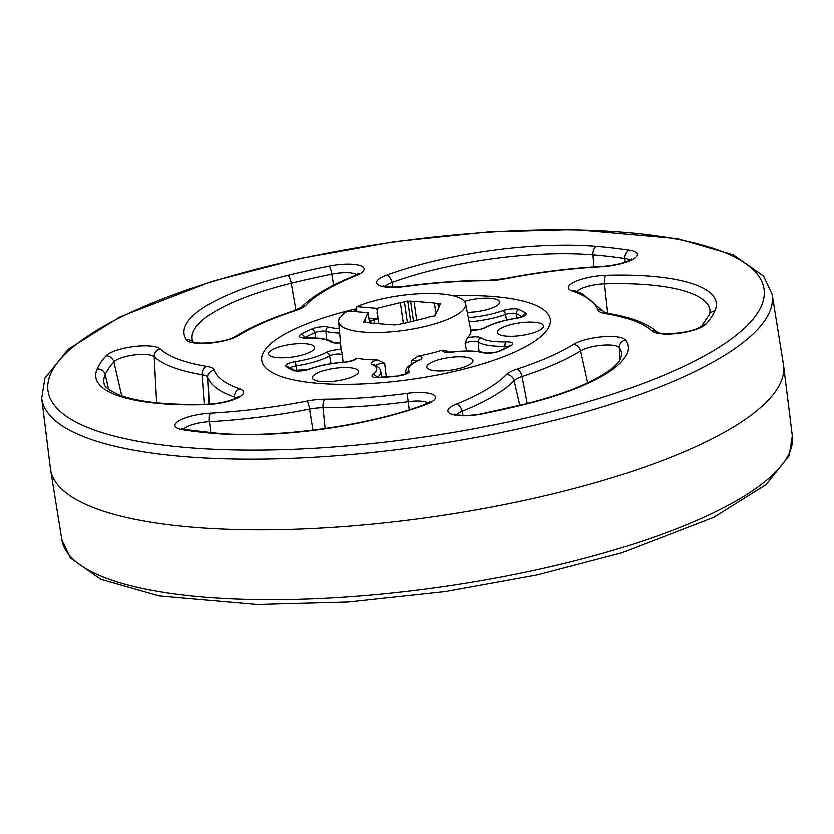 <?xml version="1.0" encoding="UTF-8"?>
<svg xmlns="http://www.w3.org/2000/svg" width="834" height="834" viewBox="0 0 834 834"><rect width="100%" height="100%" fill="white"/><g stroke="black" fill="none" stroke-linecap="round" stroke-linejoin="round"><path stroke-width="1.25" d="M772.148 294.235L783.428 364.364A370.192 101.07 171.9 0 1 783.574 365.355A370.192 101.07 171.9 0 1 707.315 441.176A370.192 101.07 171.9 0 1 306.214 528.829A370.192 101.07 171.9 0 1 50.572 469.678A370.192 101.07 171.9 0 1 50.426 468.677L41.7 398.193A368.909 100.716 171.9 0 0 294.871 458.21A368.909 100.716 171.9 0 0 696.296 370.786A368.909 100.716 171.9 0 0 772.148 294.235L763.579 275.981L733.315 254.724L677.385 238.472L574.98 229.433L487.64 231.831L394.93 241.464L299.75 258.404L212.117 281.214L120.2 316.691L68.336 349.102L44.859 378.219L41.7 398.193M291.723 330.379A145.752 39.792 171.9 0 1 356.723 308.622A145.752 39.792 171.9 0 0 291.723 330.379A145.752 39.792 171.9 0 0 261.668 359.84A145.752 39.792 171.9 0 1 291.723 330.379M453.373 295.726A145.752 39.792 171.9 0 1 550.221 318.765A145.752 39.792 171.9 0 1 520.322 349.404A145.752 39.792 171.9 0 1 361.039 383.974A145.752 39.792 171.9 0 1 261.668 359.84A145.752 39.792 171.9 0 0 361.039 383.974A145.752 39.792 171.9 0 0 520.322 349.404A145.752 39.792 171.9 0 0 550.221 318.765A145.752 39.792 171.9 0 0 453.373 295.726M364.26 322.435L364.104 321.33L363.624 322.383L366.48 322.622A3.378 0.928 171.9 0 1 369.91 322.904L390.333 324.603A3.378 0.928 171.9 0 1 393.763 324.895L399.955 324.311A3.378 0.928 171.9 0 1 400.278 324.124A3.378 0.928 171.9 0 1 403.969 323.321L427.832 317.462A3.378 0.928 171.9 0 1 428.155 317.274A3.378 0.928 171.9 0 1 431.835 316.472L435.181 315.659L435.661 314.595A3.378 0.928 171.9 0 1 435.139 314.199A3.378 0.928 171.9 0 1 435.828 313.501A3.378 0.928 171.9 0 1 436.234 313.323L439.685 305.765A3.378 0.928 171.9 0 1 439.153 305.369A3.378 0.928 171.9 0 1 439.852 304.671A3.378 0.928 171.9 0 1 440.258 304.493L440.738 303.43L437.881 303.19L438.59 308.153M435.953 313.438L434.451 302.909L414.039 301.21A3.378 0.928 171.9 0 1 411.829 301.303A3.378 0.928 171.9 0 1 410.609 300.928L404.407 301.512L407.399 322.487M414.039 301.21L416.739 320.183M467.321 312.281A23.321 6.37 -8.1 0 0 494.906 306.693A23.321 6.37 -8.1 0 0 499.712 301.887A23.321 6.37 -8.1 0 0 464.496 301.303M341.252 315.94A23.321 6.37 -8.1 0 0 339.052 319.224A23.321 6.37 -8.1 0 0 339.052 319.276M277.42 357.598A23.321 6.37 -8.1 0 0 302.127 354.982A23.321 6.37 -8.1 0 0 314.627 347.371A23.321 6.37 -8.1 0 0 305.651 343.712A23.321 6.37 -8.1 0 0 280.943 346.339A23.321 6.37 -8.1 0 0 268.454 353.939A23.321 6.37 -8.1 0 0 277.42 357.598M321.309 381.545A23.321 6.37 -8.1 0 0 346.016 378.928A23.321 6.37 -8.1 0 0 358.516 371.318A23.321 6.37 -8.1 0 0 349.54 367.658A23.321 6.37 -8.1 0 0 324.833 370.286A23.321 6.37 -8.1 0 0 312.333 377.896A23.321 6.37 -8.1 0 0 321.309 381.545M435.796 370.786A23.321 6.37 -8.1 0 0 460.504 368.159A23.321 6.37 -8.1 0 0 473.003 360.549A23.321 6.37 -8.1 0 0 464.027 356.9A23.321 6.37 -8.1 0 0 439.32 359.517A23.321 6.37 -8.1 0 0 426.82 367.127A23.321 6.37 -8.1 0 0 435.796 370.786M502.224 327.595A23.321 6.37 -8.1 0 0 497.429 332.412A23.321 6.37 -8.1 0 0 513.473 336.165A23.321 6.37 -8.1 0 0 538.795 330.639A23.321 6.37 -8.1 0 0 543.601 325.833A23.321 6.37 -8.1 0 0 527.547 322.08A23.321 6.37 -8.1 0 0 502.224 327.595M352.615 360.455L356.816 358.161A10.748 2.929 171.9 0 1 354.752 359.735A10.748 2.929 171.9 0 1 344.098 362.227A41.721 11.395 -8.1 0 0 309.226 369.16A10.748 2.929 171.9 0 1 292.942 370.327A127.341 34.767 171.9 0 1 286.26 366.679A10.748 2.929 171.9 0 1 295.382 361.602A41.721 11.395 -8.1 0 0 324.259 353.376A41.721 11.395 -8.1 0 0 326.115 352.417A10.748 2.929 171.9 0 1 341.189 349.644A65.584 17.91 171.9 0 1 341.064 348.862L338.687 321.684A64.103 17.504 -8.1 0 0 382.399 332.297A64.103 17.504 -8.1 0 0 452.455 317.097A64.103 17.504 -8.1 0 0 465.601 303.618A64.103 17.504 -8.1 0 0 424.485 293.432A64.103 17.504 -8.1 0 0 356.65 306.578L356.827 311.666M341.189 349.644L342.409 354.888A7.11 1.939 -8.1 0 0 341.992 354.554A7.11 1.939 -8.1 0 0 336.154 354.116A7.11 1.939 -8.1 0 0 329.597 355.857A45.359 12.385 171.9 0 1 327.574 356.91A45.359 12.385 171.9 0 1 296.185 365.845A7.11 1.939 -8.1 0 0 290.117 368.002M411.746 363.77L411.298 360.622L418.168 356.045A10.748 2.929 171.9 0 1 419.773 359.913A10.748 2.929 171.9 0 1 419.241 360.163A41.721 11.395 -8.1 0 0 409.119 371.067A10.748 2.929 171.9 0 1 407.044 373.632A10.748 2.929 171.9 0 1 397.933 375.967A127.341 34.767 171.9 0 1 380.512 377.614A10.748 2.929 171.9 0 1 372.986 374.466A41.721 11.395 -8.1 0 0 372.339 364.573A10.748 2.929 171.9 0 1 377.416 359.881A65.584 17.91 171.9 0 1 356.816 358.161M377.416 359.881L384.672 363.124A7.11 1.939 -8.1 0 0 383.244 363.217A7.11 1.939 -8.1 0 0 375.769 365.407M468.364 317.525A41.721 11.395 -8.1 0 0 502.819 310.623A10.748 2.929 171.9 0 1 519.113 309.456A127.341 34.767 171.9 0 1 525.785 313.104A10.748 2.929 171.9 0 1 524.106 316.065A10.748 2.929 171.9 0 1 516.673 318.181A41.721 11.395 -8.1 0 0 485.93 327.366A10.748 2.929 171.9 0 1 485.461 327.616A10.748 2.929 171.9 0 1 470.866 330.139A65.584 17.91 171.9 0 1 470.908 330.389A65.584 17.91 171.9 0 1 467.384 337.77A10.748 2.929 171.9 0 1 481.176 337.833A41.721 11.395 -8.1 0 0 505.915 341.794A10.748 2.929 171.9 0 1 511.013 345.537A127.341 34.767 171.9 0 1 505.884 348.205A127.341 34.767 171.9 0 1 500.275 350.822A10.748 2.929 171.9 0 1 483.637 352.751A41.721 11.395 -8.1 0 0 452.247 352.052A10.748 2.929 171.9 0 1 442.249 350.134A65.584 17.91 171.9 0 1 418.168 356.045M442.249 350.134L448.755 351.416A7.11 1.939 -8.1 0 0 447.743 351.844A7.11 1.939 -8.1 0 0 447.316 352.073M369.577 322.706L368.075 312.604L347.83 310.926A64.103 17.504 -8.1 0 0 338.687 321.684M437.881 303.19A3.378 0.928 171.9 0 1 434.451 302.909M413.466 320.996L410.609 300.928M403.375 323.363L400.403 302.492L376.895 308.267L378.709 323.644M404.407 301.512A3.378 0.928 171.9 0 1 400.403 302.492M410.735 321.663L407.743 300.688M374.508 323.29L374.007 319.756A3.378 0.928 171.9 0 0 377.687 318.953L377.072 312.114M377.687 318.953L369.087 318.234M376.895 308.267L356.65 306.578M371.015 322.998L370.671 320.569L370.192 321.632A3.378 0.928 171.9 0 1 370.713 322.028A3.378 0.928 171.9 0 1 370.025 322.727L368.659 316.253M370.671 320.569L374.007 319.756M368.075 312.604L364.687 320.058A3.378 0.928 171.9 0 1 365.209 320.454A3.378 0.928 171.9 0 1 364.104 321.33M356.785 310.394A23.321 6.37 -8.1 0 0 352.667 311.322M466.623 350.958L465.174 343.337L467.384 337.77M689.614 363.488A361.622 98.725 -8.1 0 0 624.979 232.217A361.622 98.725 -8.1 0 0 122.431 316.284A361.622 98.725 -8.1 0 0 187.066 447.556A361.622 98.725 -8.1 0 0 689.614 363.488M716.312 511.398A368.909 100.716 -8.1 0 0 792.3 435.838L789.173 455.76L766.039 484.617L713.8 517.341L621.622 552.9L537.159 575.001L445.471 591.65L348.393 602.065L257.06 604.567L159.221 596.029L100.893 579.401L70.4 558.04L61.852 539.796A368.909 100.716 -8.1 0 0 316.607 598.749A368.909 100.716 -8.1 0 0 716.312 511.398M631.275 259.979A28.335 7.735 171.9 0 1 601.585 266.64A199.118 54.366 -8.1 0 0 504.977 278.764A28.335 7.735 171.9 0 1 486.9 280.61A194.478 53.095 -8.1 0 0 404.803 286.458A28.335 7.735 171.9 0 1 378.292 284.842A28.335 7.735 171.9 0 1 386.549 275.084A168.802 46.089 171.9 0 1 596.477 246.238A314.543 85.881 171.9 0 1 629.149 250.033A28.335 7.735 171.9 0 1 631.275 259.979M631.63 258.769L629.044 260.375C622.362 263.481 613.407 265.462 602.169 266.307A7.287 2.127 86.9 0 0 601.585 266.64M701.206 327.209A28.335 7.735 171.9 0 1 673.361 333.756A28.335 7.735 171.9 0 1 651.813 330.9A199.118 54.366 -8.1 0 0 605.317 313.459A28.335 7.735 171.9 0 1 597.915 309.821A194.478 53.095 -8.1 0 0 572.28 290.941A28.335 7.735 171.9 0 1 574.918 281.652A28.335 7.735 171.9 0 1 606.057 275.21A168.802 46.089 171.9 0 1 714.874 310.842A314.543 85.881 171.9 0 1 706.012 323.926A28.335 7.735 171.9 0 1 701.206 327.209M657.557 332.318A7.287 6.849 133.2 0 0 651.813 330.9M519.832 405.293L514.151 380.606A206.384 56.347 171.9 0 1 480.52 403.093A206.384 56.347 171.9 0 1 462.203 411.256A7.287 4.723 -112.1 0 0 456.25 404.156A199.118 54.366 -8.1 0 0 473.931 396.286A199.118 54.366 -8.1 0 0 506.374 374.581A28.335 7.735 171.9 0 1 517.038 369.087A194.478 53.095 -8.1 0 0 558.53 352.584A194.478 53.095 -8.1 0 0 573.49 344.369A28.335 7.735 171.9 0 1 602.659 336.696A28.335 7.735 171.9 0 1 625.531 340.011A168.802 46.089 171.9 0 1 593.266 380.846A168.802 46.089 171.9 0 1 524.419 404.5A7.287 2.408 -103.8 0 0 523.669 404.365C550.826 397.63 573.281 389.926 591.035 381.242C606.568 373.34 616.201 366.282 619.923 360.1L621.82 354.492A161.546 44.108 -8.1 0 0 619.36 347.632L619.996 359.975M587.709 382.837L580.641 350.874A201.734 55.075 171.9 0 1 565.129 359.391A201.734 55.075 171.9 0 1 522.084 376.52L527.255 403.468M517.038 369.087A7.287 3.816 71.9 0 1 522.084 376.52A21.079 5.755 -8.1 0 0 514.151 380.606A7.287 6.62 -136.1 0 0 506.374 374.581M429.635 402.958A28.335 7.735 171.9 0 1 425.496 404.698A7.287 4.306 -110.1 0 0 423.985 404.792C367.481 425.997 275.647 438.611 217.163 433.221A7.287 4.493 -85.2 0 0 215.568 433.544A314.543 85.881 171.9 0 1 182.896 429.75A28.335 7.735 171.9 0 1 178.82 420.857A28.335 7.735 171.9 0 1 210.46 413.143A199.118 54.366 -8.1 0 0 307.068 401.018A28.335 7.735 171.9 0 1 325.145 399.163A194.478 53.095 -8.1 0 0 407.242 393.314A28.335 7.735 171.9 0 1 432.575 394.326A28.335 7.735 171.9 0 1 429.635 402.958M205.988 404.573A168.802 46.089 171.9 0 1 97.171 368.941A314.543 85.881 171.9 0 1 106.043 355.857A28.335 7.735 171.9 0 1 133.346 346.569A28.335 7.735 171.9 0 1 160.232 348.873A199.118 54.366 -8.1 0 0 206.728 366.324A28.335 7.735 171.9 0 1 214.13 369.962A194.478 53.095 -8.1 0 0 239.775 388.842A28.335 7.735 171.9 0 1 237.763 397.828A28.335 7.735 171.9 0 1 205.988 404.573A7.287 2.638 -91.8 0 1 206.749 404.229C166.644 405.199 137.11 401.946 118.147 394.461C108.701 390.041 104.01 386.403 104.094 383.525A161.546 44.108 -8.1 0 1 105.199 374.602L108.649 389.332M186.514 339.761A168.802 46.089 171.9 0 1 287.626 275.283A314.543 85.881 171.9 0 1 329.169 265.994A28.335 7.735 171.9 0 1 359.558 265.285A28.335 7.735 171.9 0 1 358.307 274.501A28.335 7.735 171.9 0 1 355.795 275.627A199.118 54.366 -8.1 0 0 305.682 305.192A28.335 7.735 171.9 0 1 301.064 308.288A28.335 7.735 171.9 0 1 295.017 310.686A7.287 3.816 -108.1 0 0 293.735 310.707C269.924 318.505 250.586 326.991 235.699 336.165A7.287 5.953 -121.8 0 1 238.555 335.414A28.335 7.735 171.9 0 1 236.376 336.613A28.335 7.735 171.9 0 1 207.458 343.222A28.335 7.735 171.9 0 1 186.514 339.761A7.287 6.943 -35 0 1 192.862 341.784M358.672 273.302L354.043 275.814A7.287 4.723 67.9 0 1 355.795 275.627M312.938 430.136L309.581 409.087A206.384 56.347 171.9 0 1 209.449 421.66A21.079 5.755 -8.1 0 0 187.369 426.612A21.079 5.755 -8.1 0 0 183.647 429.239M121.712 395.806L113.862 361.82A307.287 83.89 -8.1 0 0 105.199 374.602A7.287 6.901 24.5 0 0 97.171 368.941M204.538 404.292L202.36 374.716A206.384 56.347 171.9 0 1 154.175 356.629A21.079 5.755 -8.1 0 0 136.755 354.627A21.079 5.755 -8.1 0 0 113.862 361.82A7.287 6.672 -138.2 0 0 106.043 355.857M333.61 285.04L331.838 274.042A307.287 83.89 -8.1 0 0 291.254 283.112A161.546 44.108 -8.1 0 0 192.341 340.126L193.467 342.534M356.796 274.542A21.079 5.755 -8.1 0 0 356.306 274.24A21.079 5.755 -8.1 0 0 331.838 274.042A7.287 1.459 -101.4 0 0 329.169 265.994M625.166 261.98L624.906 258.446A307.287 83.89 -8.1 0 0 592.984 254.735A161.546 44.108 -8.1 0 0 392.084 282.34A21.079 5.755 -8.1 0 0 385.277 286.26M629.753 260.02A21.079 5.755 -8.1 0 0 624.906 258.446A7.287 5.202 -81.3 0 1 629.149 250.033M386.549 275.084A7.287 4.306 69.9 0 1 392.084 282.34L393.002 286.969M594.006 266.797L592.984 254.735A7.287 4.493 94.8 0 1 596.477 246.238M295.017 310.686A194.478 53.095 -8.1 0 0 238.555 335.414M425.496 404.698A168.802 46.089 171.9 0 1 215.568 433.544M524.419 404.5A314.543 85.881 171.9 0 1 482.886 413.779A28.335 7.735 171.9 0 1 451.507 414.175A28.335 7.735 171.9 0 1 456.25 404.156M714.874 310.842A7.287 6.901 -155.5 0 0 709.234 314.762L710.068 311.092A161.546 44.108 -8.1 0 0 604.514 283.748L607.705 313.24M606.057 275.21A7.287 2.638 88.2 0 0 604.514 283.748A21.079 5.755 -8.1 0 0 577.065 291.493M295.914 309.935L291.254 283.112A7.287 2.408 76.2 0 0 287.626 275.283M160.232 348.873A7.287 6.849 -46.8 0 0 154.175 356.629L156.636 402.759M234.573 398.673L234.469 397.005A201.734 55.075 171.9 0 1 207.875 377.427L209.23 404.115M236.251 397.86A21.079 5.755 -8.1 0 0 234.469 397.005A7.287 6.182 108.9 0 1 239.775 388.842M214.13 369.962A7.287 7.006 161.2 0 0 207.875 377.427A21.079 5.755 -8.1 0 0 202.36 374.716A7.287 5.317 -80.5 0 1 206.728 366.324M210.46 413.143A7.287 2.127 -93.1 0 0 209.449 421.66L210.71 432.648M409.317 409.786L408.191 401.644A201.734 55.075 171.9 0 1 323.029 407.711L325.135 428.509M428.123 402.989A21.079 5.755 -8.1 0 0 408.191 401.644L407.242 393.314M325.145 399.163A7.287 3.19 89.8 0 0 323.029 407.711A21.079 5.755 -8.1 0 0 309.581 409.087A7.287 1.303 -101.1 0 0 307.068 401.018M456.605 414.717A21.079 5.755 -8.1 0 1 462.203 411.256L463.047 415.384M625.531 340.011A7.287 6.943 145 0 0 619.36 347.632A21.079 5.755 -8.1 0 0 602.336 345.161A21.079 5.755 -8.1 0 0 580.641 350.874A7.287 5.953 58.2 0 0 573.49 344.369M293.735 310.707L301.418 307.079A7.287 6.62 43.9 0 1 305.682 305.192M181.489 428.572L184.992 429.489A7.287 5.202 98.7 0 0 182.896 429.75M454.447 414.039C457.668 415.77 472.711 415.989 482.427 413.581A7.287 1.459 78.6 0 1 482.886 413.779M604.369 312.354L607.517 313.209A7.287 5.317 99.5 0 0 605.317 313.459M597.915 309.821A7.287 7.006 -18.8 0 1 604.827 312.552M572.28 290.941A7.287 6.182 -71.1 0 1 575.627 290.983L575.168 290.847M607.517 313.209C630.858 316.983 647.611 323.425 657.786 332.526L657.473 332.276C662.655 335.445 690.302 332.724 698.975 327.616L701.561 326.011A7.287 6.672 41.8 0 1 706.012 323.926M486.9 280.61A7.287 3.19 -90.2 0 1 487.869 280.266L504.56 278.546A7.287 1.303 78.9 0 1 504.977 278.764M404.803 286.458L404.834 286.177C385.141 288.178 383.953 285.53 383.129 285.593M343.045 362.154L342.409 354.888M386.361 376.989L384.672 363.124M448.869 352.115L448.755 351.416M516.673 318.181L516.6 318.046C503.183 320.225 492.54 323.425 484.658 327.658A3.649 2.856 -119.1 0 0 484.502 327.752M500.275 350.822A3.649 2.523 -113.9 0 0 499.295 350.958C493.791 353.606 482.625 352.918 485.054 352.699C476.704 350.666 465.789 350.405 452.32 351.906L445.742 352.156M419.241 360.163A3.649 2.512 -113.7 0 0 418.272 360.298C404.156 367.44 406.533 369.035 405.449 373.34L405.512 374.018M397.933 375.967L375.561 377.562M344.098 362.227A3.649 0.865 -94.1 0 1 344.327 362.06C331.108 363.082 319.161 365.469 308.486 369.201L294.871 370.442L288.856 367.179A3.649 3.367 -54.7 0 0 286.26 366.679M295.382 361.602L296.904 370.807M340.522 342.732A10.748 2.929 171.9 0 1 330.879 341.95A3.649 3.378 -53.9 0 1 333.412 342.409L333.517 342.482C328.398 339.031 319.401 337.478 306.526 337.812L302.784 337.853M331.046 363.603L329.597 355.857A3.649 2.856 60.9 0 0 326.115 352.417M417.553 360.622A7.11 1.939 -8.1 0 0 412.747 360.444A7.11 1.939 -8.1 0 0 411.298 360.622M481.176 337.833A3.649 3.378 126.1 0 0 478.205 341.877A7.11 1.939 -8.1 0 0 472.722 341.273A7.11 1.939 -8.1 0 0 465.935 342.899A7.11 1.939 -8.1 0 0 465.174 343.337M330.879 341.95A41.721 11.395 -8.1 0 0 306.13 337.978A10.748 2.929 171.9 0 1 301.032 334.236A127.341 34.767 171.9 0 1 311.77 328.961A10.748 2.929 171.9 0 1 328.408 327.022A41.721 11.395 -8.1 0 0 339.292 328.523M502.819 310.623A3.649 2.116 70.2 0 1 505.571 314.387A45.359 12.385 171.9 0 1 469.208 321.809M519.113 309.456A3.649 3.2 113.3 0 0 516.34 313.615A7.11 1.939 -8.1 0 0 505.571 314.387L506.551 319.985M522.094 316.649A123.703 33.777 -8.1 0 0 516.34 313.615L516.757 318.025M525.785 313.104A3.649 3.367 125.3 0 0 522.855 316.336M485.93 327.366A3.649 2.856 -119.1 0 0 484.658 327.658L484.346 327.814C481.896 329.242 477.361 329.93 470.751 329.899M505.915 341.794A3.649 1.366 88.5 0 0 505.112 346.193A45.359 12.385 171.9 0 1 478.205 341.877L479.081 351.583M508.5 346.496A7.11 1.939 -8.1 0 0 505.112 346.193L505.341 348.122M511.013 345.537A3.649 2.836 -118.8 0 0 509.762 345.818L510.095 345.662M483.637 352.751A3.649 2.94 -75.4 0 1 485.054 352.699M405.574 373.997A45.359 12.385 171.9 0 1 405.449 373.34M409.119 371.067A3.649 3.482 147.4 0 0 406.158 373.715M372.986 374.466A3.649 3.127 53.6 0 1 376.666 377.437M372.339 364.573A3.649 3.19 -67.2 0 1 374.237 364.687C378.5 366.752 380.669 368.962 380.773 371.318A45.359 12.385 171.9 0 1 377.083 377.479M309.226 369.16A3.649 2.116 -109.8 0 0 308.486 369.201M292.942 370.327A3.649 3.2 -66.7 0 1 294.871 370.442M301.032 334.236A3.649 2.836 61.2 0 1 304.493 337.687A7.11 1.939 -8.1 0 0 304.358 337.77M311.77 328.961A3.649 2.523 66.1 0 1 314.929 332.558A123.703 33.777 -8.1 0 0 304.493 337.687L304.514 337.78M328.408 327.022A3.649 2.94 104.6 0 0 325.938 331.286A7.11 1.939 -8.1 0 0 314.929 332.558L315.919 337.947M339.678 332.995A45.359 12.385 171.9 0 1 325.938 331.286L326.73 339.532M430 401.748L423.985 404.792M238.128 396.619L235.542 398.225C228.203 401.581 218.612 403.583 206.749 404.229M235.699 336.165L234.145 337.009C225.482 342.107 197.929 344.849 192.644 341.679M792.3 435.838L783.574 365.355M61.852 539.796L50.572 469.678M301.418 307.079C312.375 295.976 329.92 285.551 354.043 275.814M184.992 429.489L217.163 433.221M482.427 413.581L523.669 404.365M605.119 312.656L582.08 293.443L575.627 290.983M701.561 326.011L709.234 314.762M487.869 280.266C461.483 280.37 433.805 282.34 404.834 286.177M504.56 278.546C537.263 272.197 569.799 268.11 602.169 266.307M435.139 314.199L435.306 315.377M439.153 305.369L439.33 306.547M523.533 316.086L516.6 318.046M509.762 345.818L499.295 350.958M419.2 359.944L418.272 360.298M406.471 373.653L398.016 375.821M354.179 359.756L353.637 359.934C355.565 359.767 344.713 362.54 344.327 362.06M340.512 342.586L333.381 342.399M370.713 322.028L370.849 322.987M365.209 320.454L365.511 322.539M465.601 303.618L470.908 330.389M380.773 371.318L381.972 377.354"/></g></svg>
